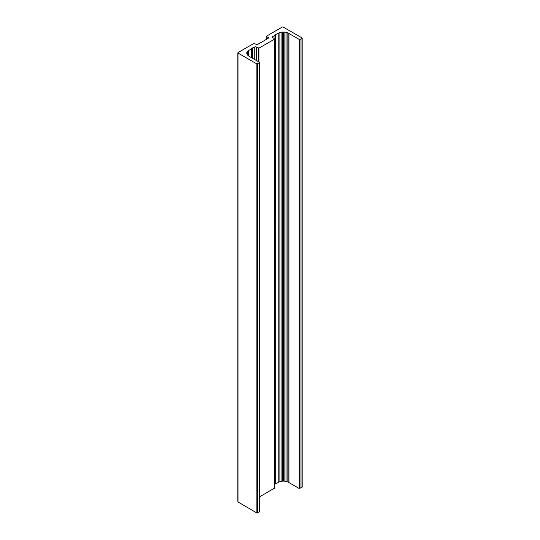 <?xml version="1.0" encoding="UTF-8"?>
<svg xmlns="http://www.w3.org/2000/svg" width="540" height="540" viewBox="0 0 540 540"><rect width="100%" height="100%" fill="white"/><g stroke="black" fill="none" stroke-linecap="round" stroke-linejoin="round"><path stroke-width="0.81" d="M302.15 38.117L302.15 487.181L299.268 488.525L288.961 482.578A8.957 5.171 0 0 0 288.09 482.139A8.802 5.083 0 0 0 287.125 481.761A8.492 4.901 0 0 0 286.058 481.464A8.046 4.644 0 0 0 284.904 481.248A7.506 4.333 0 0 0 283.669 481.14A6.926 3.996 0 0 0 282.386 481.16A6.372 3.679 0 0 0 281.104 481.322A5.933 3.429 0 0 0 279.902 481.646A5.697 3.287 0 0 0 278.849 482.126L278.849 33.062L274.961 34.857L274.961 35.309L272.626 36.653A1.1 0.634 0 0 0 272.302 37.105A1.1 0.634 0 0 0 272.626 37.55L274.57 38.678L274.57 39.123L259.011 48.107L256.291 46.98A1.1 0.634 0 0 0 254.738 46.98L251.626 48.33L251.626 48.782L248.515 50.578A5.697 3.287 0 0 0 247.685 51.185A5.933 3.429 0 0 0 247.124 51.881A6.372 3.679 0 0 0 246.834 52.616A6.926 3.996 0 0 0 246.787 53.089A6.926 3.996 0 0 0 246.8 53.359A7.506 4.333 0 0 0 246.989 54.074A8.046 4.644 0 0 0 247.361 54.742A8.492 4.901 0 0 0 247.88 55.357A8.802 5.083 0 0 0 248.528 55.91A8.957 5.171 0 0 0 249.291 56.41A8.957 5.171 0 0 0 249.291 56.416L259.598 62.363L259.598 62.816L256.878 63.936L238.012 53.048L238.012 52.596L253.766 43.504L257.263 44.624L263.068 41.371L268.704 37.888L266.598 36.544L266.598 36.092L282.346 27L283.122 27L301.988 37.888L301.988 38.34L300.044 39.461L299.268 39.461L288.961 33.514A8.957 5.171 0 0 0 288.09 33.075A8.802 5.083 0 0 0 287.125 32.697A8.492 4.901 0 0 0 286.058 32.4A8.046 4.644 0 0 0 284.904 32.184A7.506 4.333 0 0 0 283.669 32.076A6.926 3.996 0 0 0 282.386 32.096A6.372 3.679 0 0 0 281.104 32.258A5.933 3.429 0 0 0 279.902 32.582A5.697 3.287 0 0 0 278.849 33.062M237.85 52.819L237.85 501.883L256.878 513L259.76 511.65L259.76 62.586M288.961 33.514L288.961 482.578M274.961 483.921L275.738 483.921L275.738 34.857M275.738 483.921L278.849 482.126M274.732 484.502L274.961 35.309M259.76 496.739L274.732 487.964L274.732 38.9M252.403 58.212L252.403 48.33M251.626 57.76L251.626 48.782M288.09 482.139L288.09 33.075M248.515 55.904L248.515 50.578M247.685 55.148L247.685 51.185M247.124 54.351L247.124 51.881M246.834 53.561L246.834 52.616M259.598 511.88L259.598 62.816M257.654 513L257.654 63.936M256.878 513L256.878 63.936M238.012 502.112L238.012 53.048M268.542 38.117L268.542 37.665M266.598 39.238L266.598 36.544M301.988 487.404L301.988 38.34M300.044 488.525L300.044 39.461M299.268 488.525L299.268 39.461M287.125 481.761L287.125 32.697M286.058 481.464L286.058 32.4M284.904 481.248L284.904 32.184M283.669 481.14L283.669 32.076M282.386 481.16L282.386 32.096M281.104 481.322L281.104 32.258M279.902 481.646L279.902 32.582M272.626 37.55L272.626 36.653M274.57 488.187L274.57 39.123M259.011 62.026L259.011 48.107M258.235 61.58L258.235 48.107M256.291 60.453L256.291 46.98M254.738 59.555L254.738 46.98M266.436 39.332L266.436 36.315"/></g></svg>
